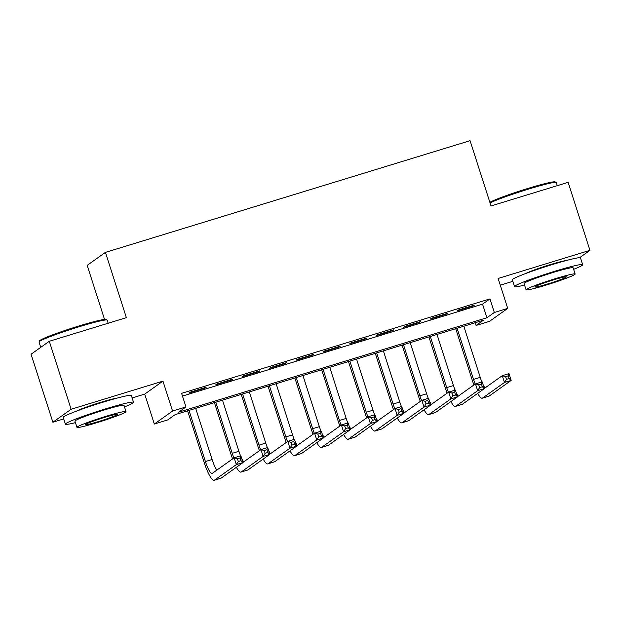 <?xml version="1.0" encoding="UTF-8"?>
<svg xmlns="http://www.w3.org/2000/svg" width="621" height="621" viewBox="0 0 621 621"><rect width="100%" height="100%" fill="white"/><g stroke="black" fill="none" stroke-linecap="round" stroke-linejoin="round"><path stroke-width="0.93" d="M116.927 398.154A22.325 1.459 162.2 0 0 100.703 402.338A22.325 1.459 162.2 0 0 76.515 411.125M566.042 260.579A22.325 1.459 162.2 0 0 549.818 264.763A22.325 1.459 162.2 0 0 525.63 273.558M167.724 419.912L154.319 424.027L172.56 411.048L185.966 406.941L178.576 412.204L486.918 317.75L494.316 312.495L507.722 308.389L489.48 321.36L476.074 325.466L483.472 320.203L175.122 414.657L167.724 419.912M132.157 397.952L144.716 394.102L154.319 424.027M144.716 394.102L162.958 381.131L71.12 409.262L49.292 341.271L31.05 354.242L52.878 422.233L63.722 418.911M104.538 319.419L87.181 265.353L105.423 252.382L470.074 140.68L491.032 205.955L568.122 182.341L589.95 250.341L498.12 278.464L507.722 308.389M500.278 285.194L512.837 281.344M475.197 322.741L476.074 325.466M71.12 409.262L52.878 422.233M579.603 257.699L589.95 250.341M206.18 387.263L190.096 392.193L188.862 393.07L204.946 388.141L206.18 387.263M232.991 379.051L216.908 383.98L215.673 384.857L231.765 379.928L232.991 379.051M259.803 370.838L243.719 375.767L242.485 376.644L258.577 371.715L259.803 370.838M286.623 362.625L270.531 367.554L269.297 368.424L285.388 363.502L286.623 362.625M313.434 354.412L297.343 359.342L296.108 360.211L312.2 355.29L313.434 354.412M340.246 346.2L324.154 351.121L322.928 351.998L339.012 347.077L340.246 346.2M367.058 337.987L350.974 342.908L349.739 343.786L365.823 338.856L367.058 337.987M393.869 329.767L377.785 334.696L376.551 335.573L392.635 330.644L393.869 329.767M420.681 321.554L404.597 326.483L403.363 327.36L419.454 322.431L420.681 321.554M447.493 313.341L431.409 318.27L430.174 319.147L446.266 314.218L447.493 313.341M182.473 396.074L482.556 304.15L489.946 298.895L181.604 393.341L185.966 406.941M474.312 305.128L458.22 310.058L456.986 310.935L473.078 306.006L474.312 305.128M162.958 381.131L172.56 411.048M489.946 298.895L494.316 312.495M49.292 341.271L126.381 317.657L105.423 252.382M482.556 304.15L486.918 317.75M472.93 305.555L473.078 306.006M446.119 313.768L446.266 314.218M419.307 321.981L419.454 322.431M392.495 330.193L392.635 330.644M365.676 338.406L365.823 338.856M338.864 346.619L339.012 347.077M312.053 354.832L312.2 355.29M285.241 363.044L285.388 363.502M258.429 371.257L258.577 371.715M231.617 379.47L231.765 379.928M204.806 387.683L204.946 388.141M473.932 384.981A21.471 4.316 73 0 1 472.302 380.293L455.736 328.703M463.817 326.227L480.235 377.358A14.314 2.88 -107 0 0 481.88 381.923M457.11 328.276L473.528 379.415A14.314 2.88 -107 0 0 475.212 384.065M483.029 384.523A14.314 2.88 -107 0 0 485.009 387.954M484.295 388.459L502.273 375.674L508.979 373.625L511.161 380.425L489.247 396.004A21.471 4.316 73 0 1 488.991 396.136L482.284 398.185A21.471 4.316 73 0 1 477.689 393.372M509.135 378.538L508.265 375.821L505.579 376.644L506.457 379.361L509.135 378.538L511.161 380.425L504.462 382.474L482.548 398.061A21.471 4.316 73 0 1 482.284 398.185M506.457 379.361L504.462 382.474L502.273 375.674L505.579 376.644M508.265 375.821L508.979 373.625M489.868 202.33A34.923 2.282 -17.8 0 1 527.974 188.427A34.923 2.282 -17.8 0 1 555.096 181.906L556.168 182.458A35.785 2.337 162.2 0 0 528.386 189.141A35.785 2.337 162.2 0 0 490.078 202.982M557.278 185.663L556.292 182.582A35.785 2.337 162.2 0 0 556.168 182.458M573.618 269.328A35.785 2.337 162.2 0 0 582.661 264.725A35.785 2.337 162.2 0 0 554.755 271.276A35.785 2.337 162.2 0 0 514.522 286.599A35.785 2.337 162.2 0 0 524.559 285.078M582.661 264.725L580.48 257.925A35.785 2.337 162.2 0 0 552.574 264.476A35.785 2.337 162.2 0 0 512.341 279.799L514.522 286.599M526.072 289.79L524.062 283.533A25.764 1.684 -17.8 0 1 553.032 272.503A25.764 1.684 -17.8 0 1 573.121 267.783L575.131 274.04A25.764 1.684 162.2 0 0 555.034 278.759A25.764 1.684 162.2 0 0 526.072 289.79A25.764 1.684 162.2 0 0 546.162 285.07A25.764 1.684 162.2 0 0 575.131 274.04M553.458 279.885A16.604 1.087 162.2 0 0 534.79 286.987A16.604 1.087 162.2 0 0 547.745 283.952A16.604 1.087 162.2 0 0 566.406 276.842A16.604 1.087 162.2 0 0 553.458 279.885M39.061 341.861L39.62 340.789A34.923 2.282 -17.8 0 1 78.859 326.002A34.923 2.282 -17.8 0 1 105.981 319.481L107.06 320.032A35.785 2.337 162.2 0 0 79.271 326.708A35.785 2.337 162.2 0 0 39.061 341.861A35.785 2.337 162.2 0 0 39.038 342.031L40.745 347.349M108.163 323.231L107.177 320.157A35.785 2.337 162.2 0 0 107.06 320.032M124.503 406.902A35.785 2.337 162.2 0 0 133.546 402.292A35.785 2.337 162.2 0 0 105.64 408.851A35.785 2.337 162.2 0 0 65.407 424.166A35.785 2.337 162.2 0 0 75.444 422.653M133.546 402.292L131.365 395.492A35.785 2.337 162.2 0 0 103.459 402.051A35.785 2.337 162.2 0 0 63.226 417.374L65.407 424.166M76.957 427.364L74.947 421.108A25.764 1.684 -17.8 0 1 103.917 410.077A25.764 1.684 -17.8 0 1 124.006 405.358L126.016 411.614A25.764 1.684 162.2 0 0 105.919 416.334A25.764 1.684 162.2 0 0 76.957 427.364A25.764 1.684 162.2 0 0 97.047 422.645A25.764 1.684 162.2 0 0 126.016 411.614M104.344 417.452A16.604 1.087 162.2 0 0 85.675 424.562A16.604 1.087 162.2 0 0 98.63 421.519A16.604 1.087 162.2 0 0 117.291 414.409A16.604 1.087 162.2 0 0 104.344 417.452M447.12 393.194A21.471 4.316 73 0 1 445.482 388.505L428.925 336.916M437.005 334.44L453.423 385.571A14.314 2.88 -107 0 0 455.069 390.135M430.299 336.489L446.716 387.628A14.314 2.88 -107 0 0 448.401 392.278M456.218 392.736A14.314 2.88 -107 0 0 458.197 396.167M457.483 396.679L475.461 383.887L482.168 381.837L484.349 388.637L462.435 404.217A21.471 4.316 73 0 1 462.171 404.349L455.472 406.398A21.471 4.316 73 0 1 450.877 401.585M482.323 386.751L481.454 384.034L478.768 384.857L479.645 387.574L482.323 386.751L484.349 388.637L477.65 390.687L455.729 406.274A21.471 4.316 73 0 1 455.472 406.398M479.645 387.574L477.65 390.687L475.461 383.887L478.768 384.857M481.454 384.034L482.168 381.837M420.301 401.407A21.471 4.316 73 0 1 418.67 396.718L402.113 345.129M410.194 342.652L426.611 393.784A14.314 2.88 -107 0 0 428.257 398.348M403.487 344.702L419.905 395.841A14.314 2.88 -107 0 0 421.589 400.491M429.406 400.956A14.314 2.88 -107 0 0 431.385 404.38M430.671 404.892L448.649 392.099L455.356 390.05L457.537 396.85L435.624 412.429A21.471 4.316 73 0 1 435.36 412.561L428.661 414.618A21.471 4.316 73 0 1 424.065 409.798M455.511 394.972L454.642 392.247L451.956 393.07L452.833 395.787L455.511 394.972L457.537 396.85L450.83 398.899L428.917 414.486A21.471 4.316 73 0 1 428.661 414.618M452.833 395.787L450.83 398.899L448.649 392.099L451.956 393.07M454.642 392.247L455.356 390.05M393.489 409.619A21.471 4.316 73 0 1 391.859 404.931L375.294 353.341M383.382 350.865L399.792 401.997A14.314 2.88 -107 0 0 401.445 406.561M376.675 352.914L393.093 404.054A14.314 2.88 -107 0 0 394.777 408.703M402.594 409.169A14.314 2.88 -107 0 0 404.574 412.592M403.86 413.105L421.838 400.312L428.544 398.263L430.726 405.063L408.812 420.642A21.471 4.316 73 0 1 408.548 420.774L401.849 422.831A21.471 4.316 73 0 1 397.254 418.011M428.7 403.184L427.822 400.46L425.144 401.282L426.014 403.999L428.7 403.184L430.726 405.063L424.019 407.112L402.105 422.699A21.471 4.316 73 0 1 401.849 422.831M426.014 403.999L424.019 407.112L421.838 400.312L425.144 401.282M427.822 400.46L428.544 398.263M366.677 417.832A21.471 4.316 73 0 1 365.047 413.144L348.482 361.554M356.563 359.078L372.98 410.209A14.314 2.88 -107 0 0 374.634 414.774M349.864 361.135L366.281 412.266A14.314 2.88 -107 0 0 367.966 416.916M375.783 417.382A14.314 2.88 -107 0 0 377.754 420.805M377.04 421.317L395.026 408.525L401.725 406.476L403.914 413.275L382 428.855A21.471 4.316 73 0 1 381.736 428.987L375.03 431.044A21.471 4.316 73 0 1 370.442 426.223M401.888 411.397L401.011 408.672L398.333 409.495L399.202 412.212L401.888 411.397L403.914 413.275L397.207 415.325L375.294 430.912A21.471 4.316 73 0 1 375.03 431.044M399.202 412.212L397.207 415.325L395.026 408.525L398.333 409.495M401.011 408.672L401.725 406.476M339.866 426.045A21.471 4.316 73 0 1 338.235 421.356L321.67 369.767M329.751 367.29L346.169 418.422A14.314 2.88 -107 0 0 347.822 422.986M323.052 369.348L339.47 420.479A14.314 2.88 -107 0 0 341.154 425.129M348.963 425.595A14.314 2.88 -107 0 0 350.943 429.018M350.228 429.53L368.214 416.738L374.913 414.688L377.094 421.488L355.181 437.068A21.471 4.316 73 0 1 354.925 437.2L348.218 439.257A21.471 4.316 73 0 1 343.623 434.436M375.076 419.61L374.199 416.885L371.521 417.708L372.39 420.433L375.076 419.61L377.094 421.488L370.395 423.538L348.482 439.125A21.471 4.316 73 0 1 348.218 439.257M372.39 420.433L370.395 423.538L368.214 416.738L371.521 417.708M374.199 416.885L374.913 414.688M313.054 434.258A21.471 4.316 73 0 1 311.424 429.569L294.859 377.979M302.939 375.503L319.357 426.643A14.314 2.88 -107 0 0 321.003 431.199M296.24 377.56L312.65 428.692A14.314 2.88 -107 0 0 314.342 433.342M322.152 433.807A14.314 2.88 -107 0 0 324.131 437.231M323.417 437.743L341.403 424.95L348.102 422.901L350.283 429.701L328.369 445.288A21.471 4.316 73 0 1 328.113 445.412L321.406 447.469A21.471 4.316 73 0 1 316.811 442.649M348.257 427.822L347.387 425.098L344.709 425.921L345.579 428.645L348.257 427.822L350.283 429.701L343.584 431.75L321.67 447.337A21.471 4.316 73 0 1 321.406 447.469M345.579 428.645L343.584 431.75L341.403 424.95L344.709 425.921M347.387 425.098L348.102 422.901M286.242 442.47A21.471 4.316 73 0 1 284.612 437.782L268.047 386.192M276.128 383.716L292.545 434.855A14.314 2.88 -107 0 0 294.191 439.412M269.421 385.773L285.839 436.905A14.314 2.88 -107 0 0 287.523 441.554M295.34 442.02A14.314 2.88 -107 0 0 297.319 445.443M296.605 445.956L314.583 433.171L321.29 431.114L323.471 437.914L301.558 453.501A21.471 4.316 73 0 1 301.301 453.625L294.595 455.682A21.471 4.316 73 0 1 289.999 450.862M321.445 436.035L320.576 433.311L317.89 434.133L318.767 436.858L321.445 436.035L323.471 437.914L316.772 439.963L294.859 455.55A21.471 4.316 73 0 1 294.595 455.682M318.767 436.858L316.772 439.963L314.583 433.171L317.89 434.133M320.576 433.311L321.29 431.114M259.431 450.683A21.471 4.316 73 0 1 257.793 445.994L241.235 394.405M249.316 391.929L265.734 443.068A14.314 2.88 -107 0 0 267.379 447.625M242.609 393.986L259.027 445.117A14.314 2.88 -107 0 0 260.711 449.767M268.528 450.233A14.314 2.88 -107 0 0 270.508 453.656M269.793 454.168L287.771 441.384L294.478 439.326L296.659 446.126L274.746 461.713A21.471 4.316 73 0 1 274.482 461.838L267.783 463.895A21.471 4.316 73 0 1 263.188 459.074M294.633 444.248L293.764 441.531L291.078 442.346L291.955 445.071L294.633 444.248L296.659 446.126L289.953 448.183L268.039 463.763A21.471 4.316 73 0 1 267.783 463.895M291.955 445.071L289.953 448.183L287.771 441.384L291.078 442.346M293.764 441.531L294.478 439.326M232.611 458.896A21.471 4.316 73 0 1 230.981 454.207L214.424 402.618M222.504 400.141L238.922 451.281A14.314 2.88 -107 0 0 240.568 455.837M215.797 402.198L232.215 453.33A14.314 2.88 -107 0 0 233.9 457.98M241.716 458.445A14.314 2.88 -107 0 0 243.696 461.877M242.982 462.381L260.96 449.596L267.667 447.539L269.848 454.339L247.934 469.926A21.471 4.316 73 0 1 247.67 470.05L240.971 472.107A21.471 4.316 73 0 1 236.376 467.287M267.822 452.461L266.952 449.744L264.267 450.559L265.144 453.283L267.822 452.461L269.848 454.339L263.141 456.396L241.227 471.976A21.471 4.316 73 0 1 240.971 472.107M265.144 453.283L263.141 456.396L260.96 449.596L264.267 450.559M266.952 449.744L267.667 447.539M188.986 410.411L205.404 461.543A14.314 2.88 -107 0 0 212.064 473.481A14.314 2.88 -107 0 0 212.235 473.388L234.148 457.809L240.847 455.752L243.036 462.552L236.329 464.609L214.416 480.188A21.471 4.316 73 0 1 214.16 480.32A21.471 4.316 73 0 1 204.169 462.42L187.604 410.83M195.685 408.354L212.103 459.493A14.314 2.88 -107 0 0 216.884 470.089M241.01 460.673L240.133 457.956L237.455 458.772L238.324 461.496L241.01 460.673L243.036 462.552L221.123 478.139A21.471 4.316 73 0 1 220.859 478.271L214.16 480.32M238.324 461.496L236.329 464.609L234.148 457.809L237.455 458.772M240.133 457.956L240.847 455.752M480.235 377.358L473.528 379.415M489.247 396.004L482.548 398.061M453.423 385.571L446.716 387.628M462.435 404.217L455.729 406.274M426.611 393.784L419.905 395.841M435.624 412.429L428.917 414.486M399.792 401.997L393.093 404.054M408.812 420.642L402.105 422.699M372.98 410.209L366.281 412.266M382 428.855L375.294 430.912M346.169 418.422L339.47 420.479M355.181 437.068L348.482 439.125M319.357 426.643L312.65 428.692M328.369 445.288L321.67 447.337M292.545 434.855L285.839 436.905M301.558 453.501L294.859 455.55M265.734 443.068L259.027 445.117M274.746 461.713L268.039 463.763M238.922 451.281L232.215 453.33M247.934 469.926L241.227 471.976M212.103 459.493L205.404 461.543M221.123 478.139L214.416 480.188"/></g></svg>
